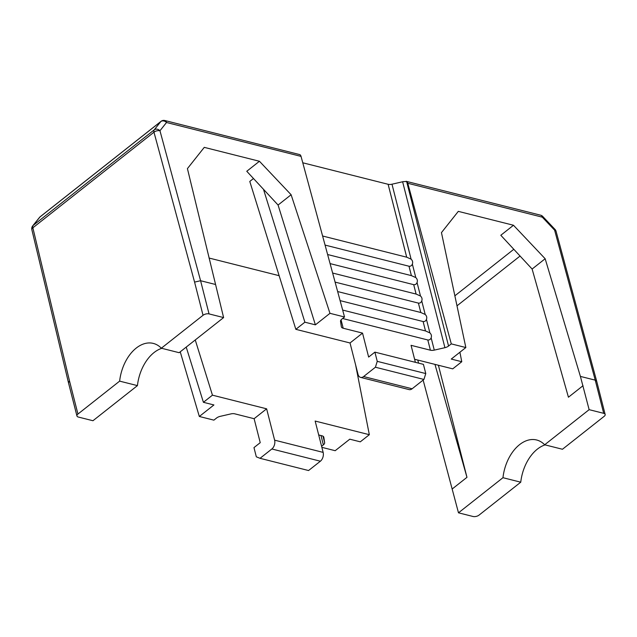 <?xml version="1.0" encoding="UTF-8"?>
<svg xmlns="http://www.w3.org/2000/svg" width="637" height="637" viewBox="0 0 637 637"><rect width="100%" height="100%" fill="white"/><g stroke="black" fill="none" stroke-linecap="round" stroke-linejoin="round"><path stroke-width="0.96" d="M76.942 415.945L68.485 382.765L69.481 380.87L77.937 414.05A4.371 2.142 -14.3 0 0 76.942 415.945A4.371 2.142 -14.3 0 0 78.391 417.06L92.954 420.731L137.433 385.616A37.121 23.959 -75.9 0 1 161.774 348.32M341.058 319.878L343.184 328.23L362.533 333.103L368.64 357.07L374.898 352.134L377.247 361.346L375.408 367.231L363.592 376.555A6.553 4.228 104.1 0 1 360.582 377.383A6.553 4.228 104.1 0 1 358.01 374.317L350.024 342.977L295.839 329.329L249.784 181.441L253.486 178.519M360.582 377.383L409.105 389.605A6.553 4.228 104.1 0 0 412.115 388.777L423.931 379.453L425.771 373.569L423.422 364.356L374.898 352.134M425.771 373.569L377.247 361.346M186.219 347.093L203.41 402.305L212.447 395.171L195.248 339.959M322.609 236.008L406.701 257.197L411.096 259.155L391.994 184.204L402.624 181.76A5.462 2.683 -14.3 0 0 403.181 181.625L406.629 181.529L448.559 346.034A5.462 2.683 -14.3 0 1 444.921 347.683L434.283 350.119A5.462 2.683 -14.3 0 1 430.405 350.199L427.801 339.967L342.618 318.508M406.064 181.29L406.629 181.529A4.371 2.819 104.1 0 1 407.784 183.273L542.31 217.169L554.612 230.172L595.237 380.146L596.686 381.245L556.069 231.287A4.371 2.19 164.8 0 0 554.612 230.172A4.371 0.446 136.6 0 0 555.026 229.431L542.716 216.421A4.371 0.446 136.6 0 1 542.31 217.169A4.371 2.819 -75.9 0 0 540.614 215.187L406.064 181.29M253.972 447.604L260.23 442.667L254.115 418.7L266.624 408.819L274.619 440.159A6.553 4.228 -75.9 0 1 271.856 448.981L260.039 458.314L256.321 456.817L253.972 447.604M161.336 348.208L179.132 352.691L223.611 317.576L209.047 313.906A4.371 2.142 165.7 0 0 203.036 315.291L161.336 348.208A37.121 23.959 -75.9 0 0 153.318 343.415A37.121 23.959 -75.9 0 0 119.637 381.133L137.433 385.616M301.038 156.383L166.512 122.495A4.371 2.819 -75.9 0 0 164.816 120.512L299.876 154.64A4.371 2.819 104.1 0 1 301.038 156.383L344.537 316.987L341.814 319.145A5.462 2.683 165.7 0 0 340.54 321.382L341.344 326.701A5.462 2.683 -14.3 0 0 341.368 326.829A5.462 2.683 -14.3 0 0 343.184 328.23M327.625 254.529L411.398 275.63L415.802 277.589C417.283 278.998 417.705 280.646 417.06 282.541C416.343 284.174 415.228 284.882 413.7 284.667L330.077 263.599M254.115 418.7L234.766 413.827A5.462 2.683 -14.3 0 0 230.889 413.907L220.259 416.343A5.462 2.683 -14.3 0 0 216.62 417.983L213.889 420.141L199.325 416.479L180.231 351.823M302.774 162.785L388.116 184.284A5.462 2.683 -14.3 0 0 391.994 184.204M434.967 364.38L466.969 477.328L438.399 365.24M266.624 408.819L212.447 395.171M203.41 402.305L213.921 404.957L199.325 416.479M513.486 225.259L545.161 258.741L532.118 269.037L500.809 235.268L513.486 225.259L458.306 211.365L441.457 232.616L465.846 347.547L451.251 359.069L461.769 361.72L452.732 368.855L414.607 359.252M315.387 324.846L329.982 313.324L291.117 194.739L278.074 205.034L263.487 189.308L304.876 322.195L315.387 324.846L278.074 205.034M423.135 380.082L458.489 512.817L473.044 516.488A4.371 2.142 165.7 0 0 479.056 515.102L520.755 482.185A37.121 23.959 -75.9 0 1 545.097 444.889M459.906 352.245L461.769 361.72M295.839 329.329L304.876 322.195M119.637 381.133L77.937 414.05M362.533 333.103L350.024 342.977M263.487 189.308L246.766 171.273L259.442 161.265L291.117 194.739M223.611 317.576L187.421 168.614L204.27 147.362L259.442 161.265M279.133 275.686L209.04 258.033M603.701 413.333L595.237 380.146L580.403 376.411L589.137 409.663L603.701 413.333A4.371 2.142 -14.3 0 1 605.15 414.448A4.371 2.142 -14.3 0 1 604.155 416.343L562.455 449.26L544.659 444.777A37.121 23.959 -75.9 0 0 536.641 439.992A37.121 23.959 -75.9 0 0 502.967 477.702L458.489 512.817M452.374 488.85L466.969 477.328M417.768 360.048L418.597 363.138M321.581 446.29L323.365 444.881A5.462 2.683 165.7 0 0 324.639 442.643L323.835 437.324A5.462 2.683 -14.3 0 0 323.811 437.189A5.462 2.683 -14.3 0 0 321.996 435.796L318.699 434.967M423.931 379.453L375.408 367.231M337.65 291.555L420.802 312.504L425.197 314.463C426.686 315.864 427.108 317.513 426.456 319.408C425.747 321.048 424.624 321.757 423.103 321.534L340.11 300.624M355.613 364.897L369.333 434.697L315.148 421.049L323.142 452.389A6.553 4.228 -75.9 0 1 320.379 461.212L308.563 470.536L260.039 458.314M342.666 310.068L425.5 330.937L429.895 332.896C431.384 334.298 431.806 335.954 431.153 337.849C430.445 339.481 429.322 340.19 427.801 339.967M589.137 409.663L544.659 444.777M415.388 362.334L411.056 345.326L430.405 350.199M203.036 315.291L194.58 282.103L200.591 280.726L215.433 284.46M448.559 346.034L451.291 343.884L465.846 347.547M329.982 313.324L344.537 316.987M332.633 273.042L416.104 294.071L420.5 296.022C421.989 297.431 422.403 299.079 421.758 300.975C421.041 302.607 419.926 303.316 418.405 303.101L335.094 282.111M369.333 434.697L360.295 441.831L349.785 439.18L335.189 450.701L321.852 447.341M532.118 269.037L568.435 397.217L583.03 385.696M545.161 258.741L580.403 376.411M194.58 282.103L153.971 132.193L32.861 227.807A4.371 2.102 166.5 0 0 31.85 229.638L68.478 382.733M411.096 259.155C412.585 260.557 413.007 262.213 412.362 264.108C411.645 265.74 410.531 266.449 409.002 266.226L325.061 245.086M502.967 477.702L520.755 482.185M451.291 343.884L407.784 183.273M209.047 313.906L200.591 280.726L159.967 130.752L166.512 122.495A4.371 3.543 -141.6 0 0 160.803 121.571L39.972 216.962A4.371 3.48 -141.2 0 0 39.526 217.408L32.694 225.888A4.371 4.371 0 0 0 31.85 229.638M39.526 217.408A4.371 4.371 0 0 1 40.219 216.715A4.371 2.556 -128.3 0 0 39.972 216.962L33.148 225.442A4.371 3.48 -141.2 0 0 32.694 225.888M402.624 181.76L444.921 347.683M164.816 120.512A4.371 4.371 0 0 0 161.05 121.325A4.371 2.556 51.7 0 0 160.803 121.571L154.258 129.829L33.148 225.442A4.371 2.556 51.7 0 0 32.861 227.807L69.481 380.87M513.804 249.282L454.866 295.815M324.639 442.643L322.999 436.202M323.365 444.881L320.984 435.541M320.379 461.212L271.856 448.981M425.5 330.937L423.103 321.534M429.895 332.896L426.456 319.408M412.115 388.777L363.592 376.555M159.967 130.752A4.371 3.543 -141.6 0 0 154.258 129.829A4.371 2.556 51.7 0 0 153.971 132.193A4.371 2.19 -15.2 0 1 159.967 130.752M323.142 452.389L274.619 440.159M406.701 257.197L388.116 184.284M416.104 294.071L413.7 284.667M420.5 296.022L417.06 282.541M520.063 256.034L456.992 305.832M411.398 275.63L409.002 266.226M415.802 277.589L412.362 264.108M420.802 312.504L418.405 303.101M425.197 314.463L421.758 300.975M434.283 350.119L431.153 337.849M556.069 231.287A4.371 4.371 0 0 0 555.026 229.431M596.694 381.26L605.15 414.448M40.219 216.715L161.05 121.325M542.716 216.421A4.371 4.371 0 0 0 540.614 215.187"/></g></svg>
